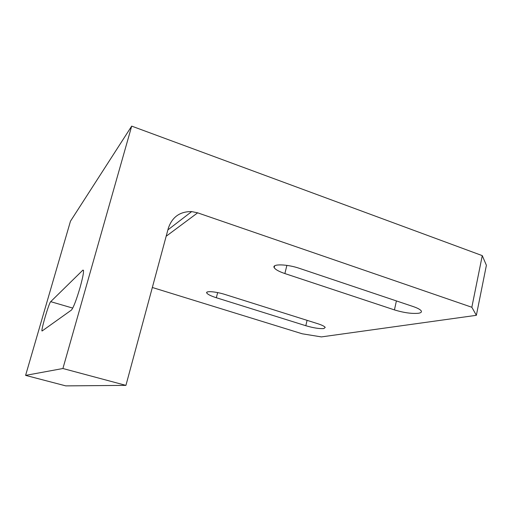 <?xml version="1.0" encoding="UTF-8"?>
<svg xmlns="http://www.w3.org/2000/svg" width="512" height="512" viewBox="0 0 512 512"><rect width="100%" height="100%" fill="white"/><g stroke="black" fill="none" stroke-linecap="round" stroke-linejoin="round"><path stroke-width="0.77" d="M80.064 287.552C76.397 299.917 73.536 307.411 71.482 310.035L42.202 330.912C40.211 332.774 48.864 302.989 50.694 301.664L82.88 270.125C84.269 269.779 83.334 275.59 80.064 287.552M323.878 328.557L325.21 327.398C324.506 326.31 321.946 325.056 317.523 323.629L225.312 294.566C215.859 291.507 205.133 290.682 206.784 293.043C207.776 294.445 210.957 296.006 216.333 297.734L305.811 325.715C313.504 327.962 319.526 328.909 323.878 328.557M418.56 313.248C420.89 312.858 421.798 312.109 421.293 311.014C420.474 309.619 417.773 308.134 413.184 306.554L299.552 268.39C287.008 264.026 271.501 263.712 274.208 267.674C275.437 269.594 278.995 271.558 284.883 273.562L394.445 309.901C403.872 312.768 411.91 313.882 418.56 313.248M131.693 126.118L70.47 221.203L25.6 375.379L65.792 385.882L125.926 385.376L168.339 228.186C172.205 216.954 179.987 211.424 191.693 211.59L197.651 212.832L471.84 307.264L482.266 255.629L131.693 126.118L62.912 368.512L25.6 375.379M62.912 368.512L125.926 385.376M152.339 287.488L302.266 333.798L321.402 336.909L476.365 315.315L471.84 307.264M482.266 255.629L486.4 265.293L476.365 315.315M197.651 212.832L166.163 236.256M396.403 300.915L394.445 309.901M286.874 265.376L284.883 273.562M307.078 320.333L305.811 325.715M217.645 292.595L216.333 297.734M50.694 301.664L72.749 308.096M82.797 270.195L83.494 270.413M274.656 265.85L274.208 267.674M207.027 292.122L206.784 293.043M82.88 270.125L83.462 270.304M167.878 229.901L191.693 211.59"/></g></svg>

